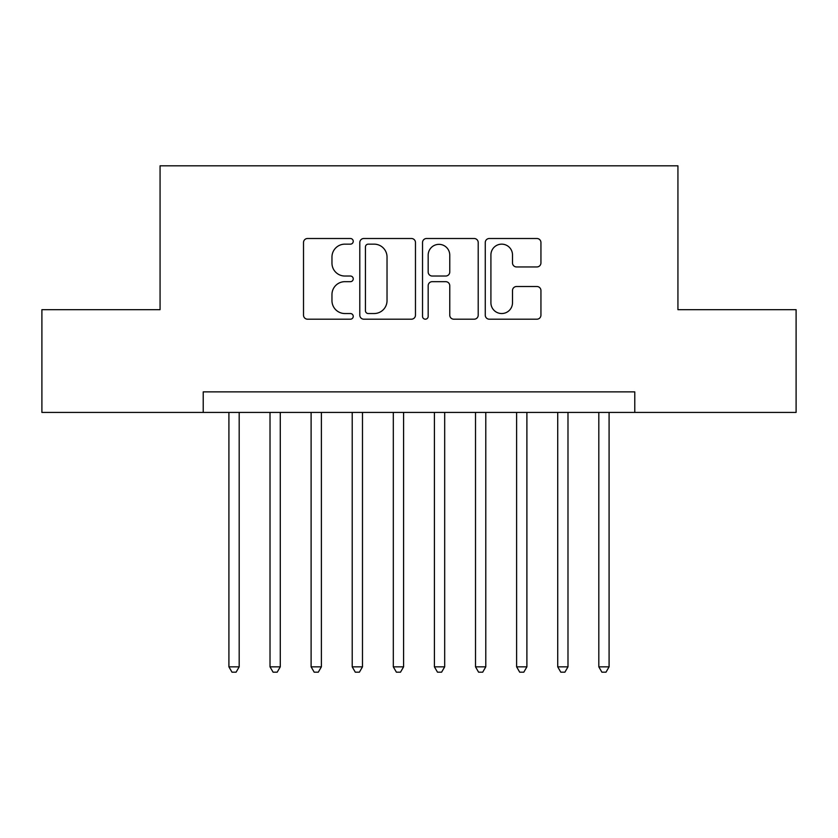 <?xml version="1.0" encoding="UTF-8"?>
<svg xmlns="http://www.w3.org/2000/svg" width="838" height="838" viewBox="0 0 838 838"><rect width="100%" height="100%" fill="white"/><g stroke="black" fill="none" stroke-linecap="round" stroke-linejoin="round"><path stroke-width="1.26" d="M353.238 241.323A2.828 2.828 0 0 0 350.42 238.505L307.556 238.505A4.033 4.033 0 0 0 303.513 242.538L303.513 315.151A4.033 4.033 0 0 0 307.556 319.194L350.42 319.194A2.828 2.828 0 0 0 353.238 316.366A2.828 2.828 0 0 0 350.42 313.538L344.868 313.538A12.905 12.905 0 0 1 331.963 300.633L331.963 294.578A12.905 12.905 0 0 1 344.868 281.673L350.42 281.673A2.828 2.828 0 0 0 353.238 278.845A2.828 2.828 0 0 0 350.42 276.027L344.868 276.027A12.905 12.905 0 0 1 331.963 263.111L331.963 257.057A12.905 12.905 0 0 1 344.868 244.151L350.42 244.151A2.828 2.828 0 0 0 353.238 241.323M536.907 266.945A4.033 4.033 0 0 0 540.939 262.912L540.939 242.538A4.033 4.033 0 0 0 536.907 238.505L489.298 238.505A4.033 4.033 0 0 0 485.265 242.538L485.265 315.151A4.033 4.033 0 0 0 489.298 319.194L536.907 319.194A4.033 4.033 0 0 0 540.939 315.151L540.939 290.545A4.033 4.033 0 0 0 536.907 286.512L516.533 286.512A4.033 4.033 0 0 0 512.5 290.545L512.5 302.748A10.789 10.789 0 0 1 501.7 313.538A10.789 10.789 0 0 1 490.911 302.748L490.911 254.941A10.789 10.789 0 0 1 501.7 244.151A10.789 10.789 0 0 1 512.5 254.941L512.5 262.912A4.033 4.033 0 0 0 516.533 266.945L536.907 266.945M203.225 412.422L41.9 412.422L41.9 309.672L160.068 309.672L160.068 165.819L677.932 165.819L677.932 309.672L796.1 309.672L796.1 412.422L634.775 412.422L634.775 391.87L203.225 391.87L203.225 412.422L634.775 412.422M415.47 242.538A4.033 4.033 0 0 0 411.437 238.505L363.828 238.505A4.033 4.033 0 0 0 359.795 242.538L359.795 315.151A4.033 4.033 0 0 0 363.828 319.194L411.437 319.194A4.033 4.033 0 0 0 415.47 315.151L415.47 242.538M426.563 238.505L474.172 238.505A4.033 4.033 0 0 1 478.205 242.538L478.205 315.151A4.033 4.033 0 0 1 474.172 319.194L453.798 319.194A4.033 4.033 0 0 1 449.765 315.151L449.765 285.706A4.033 4.033 0 0 0 445.732 281.673L432.209 281.673A4.033 4.033 0 0 0 428.176 285.706L428.176 316.366A2.828 2.828 0 0 1 425.358 319.194A2.828 2.828 0 0 1 422.53 316.366L422.53 242.538A4.033 4.033 0 0 1 426.563 238.505M368.27 244.151A2.828 2.828 0 0 0 365.441 246.98L365.441 310.72A2.828 2.828 0 0 0 368.27 313.538L374.115 313.538A12.905 12.905 0 0 0 387.03 300.633L387.03 257.057A12.905 12.905 0 0 0 374.115 244.151L368.27 244.151M449.765 255.14A10.789 10.789 0 0 0 438.965 244.35A10.789 10.789 0 0 0 428.176 255.14L428.176 271.983A4.033 4.033 0 0 0 432.209 276.027L445.732 276.027A4.033 4.033 0 0 0 449.765 271.983L449.765 255.14M228.91 412.422L228.91 666.839L239.186 666.839L239.186 412.422M239.186 666.839L236.107 672.181L231.99 672.181L228.91 666.839M270.014 412.422L270.014 666.839L280.28 666.839L280.28 412.422M280.28 666.839L277.2 672.181L273.094 672.181L270.014 666.839M311.108 412.422L311.108 666.839L321.383 666.839L321.383 412.422M321.383 666.839L318.304 672.181L314.198 672.181L311.108 666.839M352.211 412.422L352.211 666.839L362.487 666.839L362.487 412.422M362.487 666.839L359.408 672.181L355.291 672.181L352.211 666.839M393.315 412.422L393.315 666.839L403.591 666.839L403.591 412.422M403.591 666.839L400.501 672.181L396.395 672.181L393.315 666.839M434.409 412.422L434.409 666.839L444.685 666.839L444.685 412.422M444.685 666.839L441.605 672.181L437.499 672.181L434.409 666.839M475.513 412.422L475.513 666.839L485.789 666.839L485.789 412.422M485.789 666.839L482.709 672.181L478.592 672.181L475.513 666.839M516.617 412.422L516.617 666.839L526.893 666.839L526.893 412.422M526.893 666.839L523.802 672.181L519.696 672.181L516.617 666.839M557.72 412.422L557.72 666.839L567.986 666.839L567.986 412.422M567.986 666.839L564.906 672.181L560.8 672.181L557.72 666.839M598.814 412.422L598.814 666.839L609.09 666.839L609.09 412.422M609.09 666.839L606.01 672.181L601.894 672.181L598.814 666.839"/></g></svg>
